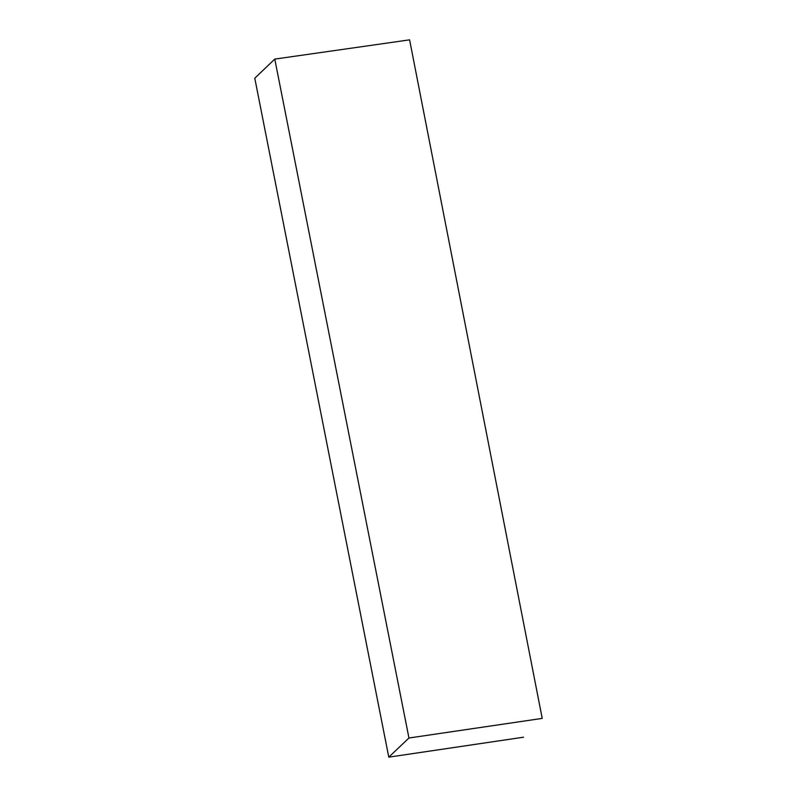 <?xml version="1.0" encoding="UTF-8"?>
<svg xmlns="http://www.w3.org/2000/svg" width="797" height="797" viewBox="0 0 797 797"><rect width="100%" height="100%" fill="white"/><g stroke="black" fill="none" stroke-linecap="round" stroke-linejoin="round"><path stroke-width="1.2" d="M274.776 59.098L408.951 738.012L542.219 718.396L409.598 39.85L274.776 59.098L254.781 78.216L388.787 757.15L523.529 737.205M408.951 738.012L388.787 757.15"/></g></svg>
